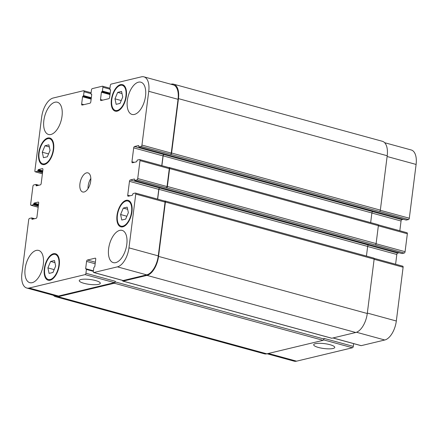 <?xml version="1.0" encoding="UTF-8"?>
<svg xmlns="http://www.w3.org/2000/svg" width="438" height="438" viewBox="0 0 438 438"><rect width="100%" height="100%" fill="white"/><g stroke="black" fill="none" stroke-linecap="round" stroke-linejoin="round"><path stroke-width="0.66" d="M84.003 283.326A10.611 2.458 7.2 0 1 79.245 280.616A10.611 2.458 7.2 0 1 90.08 279.504A10.611 2.458 7.2 0 1 100.297 283.271A10.611 2.458 7.2 0 1 94.641 284.722A10.611 2.458 7.2 0 1 84.003 283.326M318.453 347.465A10.611 2.458 7.2 0 1 313.696 344.755A10.611 2.458 7.2 0 1 324.531 343.644A10.611 2.458 7.2 0 1 334.747 347.411A10.611 2.458 7.2 0 1 329.091 348.862A10.611 2.458 7.2 0 1 318.453 347.465M120.592 214.521L123.292 208.083L127.179 207.147L128.367 212.66L125.668 219.099L121.78 220.035L120.592 214.521L126.867 216.241M123.292 208.083L127.639 209.271M114.97 98.824L117.669 92.385L121.556 91.449L122.744 96.962L120.045 103.401L116.158 104.337L114.97 98.824L121.244 100.543M117.669 92.385L122.01 93.573M42.278 152.2L44.977 145.755L48.864 144.825L50.052 150.333L47.353 156.777L43.466 157.707L42.278 152.2L48.552 153.919M44.977 145.755L49.319 146.944M47.901 267.897L50.6 261.453L54.487 260.522L55.675 266.03L52.976 272.474L49.089 273.405L47.901 267.897L54.175 269.616M50.6 261.453L54.947 262.647M44.577 163.817A13.003 6.614 -74.7 0 0 52.954 151.291A13.003 6.614 -74.7 0 0 49.598 138.726A13.003 6.614 -74.7 0 0 39.781 149.522A13.003 6.614 -74.7 0 0 42.732 163.807A13.003 6.614 -74.7 0 0 44.577 163.817M44.49 164.535A13.748 6.997 105.3 0 1 42.535 164.524A13.748 6.997 105.3 0 1 39.42 149.418A13.748 6.997 105.3 0 1 49.79 138.008A13.748 6.997 105.3 0 1 53.343 151.291A13.748 6.997 105.3 0 1 44.49 164.535M117.269 110.442A13.003 6.614 -74.7 0 0 125.646 97.915A13.003 6.614 -74.7 0 0 122.284 85.35A13.003 6.614 -74.7 0 0 112.473 96.146A13.003 6.614 -74.7 0 0 115.424 110.436A13.003 6.614 -74.7 0 0 117.269 110.442M117.181 111.159A13.748 6.997 105.3 0 1 115.227 111.153A13.748 6.997 105.3 0 1 112.106 96.048A13.748 6.997 105.3 0 1 122.481 84.633A13.748 6.997 105.3 0 1 126.034 97.92A13.748 6.997 105.3 0 1 117.181 111.159M122.897 226.139A13.003 6.614 -74.7 0 0 131.269 213.618A13.003 6.614 -74.7 0 0 127.912 201.047A13.003 6.614 -74.7 0 0 118.101 211.844A13.003 6.614 -74.7 0 0 121.047 226.134A13.003 6.614 -74.7 0 0 122.897 226.139M122.804 226.857A13.748 6.997 105.3 0 1 120.855 226.851A13.748 6.997 105.3 0 1 117.734 211.746A13.748 6.997 105.3 0 1 128.11 200.33A13.748 6.997 105.3 0 1 131.657 213.618A13.748 6.997 105.3 0 1 122.804 226.857M50.206 279.515A13.003 6.614 -74.7 0 0 58.577 266.988A13.003 6.614 -74.7 0 0 55.221 254.423A13.003 6.614 -74.7 0 0 45.41 265.22A13.003 6.614 -74.7 0 0 48.361 279.504A13.003 6.614 -74.7 0 0 50.206 279.515M50.113 280.232A13.748 6.997 105.3 0 1 48.164 280.221A13.748 6.997 105.3 0 1 45.043 265.116A13.748 6.997 105.3 0 1 55.418 253.706A13.748 6.997 105.3 0 1 58.966 266.988A13.748 6.997 105.3 0 1 50.113 280.232M50.896 134.488A16.721 8.508 105.3 0 1 48.525 134.477A16.721 8.508 105.3 0 1 44.731 116.108A16.721 8.508 105.3 0 1 57.345 102.224A16.721 8.508 105.3 0 1 61.665 118.38A16.721 8.508 105.3 0 1 50.896 134.488M32.177 282.68A16.721 8.508 105.3 0 1 29.8 282.674A16.721 8.508 105.3 0 1 26.006 264.3A16.721 8.508 105.3 0 1 38.626 250.421A16.721 8.508 105.3 0 1 42.94 266.578A16.721 8.508 105.3 0 1 32.177 282.68M115.67 262.641A16.721 8.508 105.3 0 1 113.3 262.63A16.721 8.508 105.3 0 1 109.505 244.262A16.721 8.508 105.3 0 1 122.12 230.383A16.721 8.508 105.3 0 1 126.44 246.539A16.721 8.508 105.3 0 1 115.67 262.641M134.395 114.444A16.721 8.508 105.3 0 1 132.019 114.433A16.721 8.508 105.3 0 1 128.224 96.064A16.721 8.508 105.3 0 1 140.844 82.185A16.721 8.508 105.3 0 1 145.159 98.342A16.721 8.508 105.3 0 1 134.395 114.444M93.858 272.513A1.237 0.63 105.3 0 1 93.683 272.513A1.237 0.63 105.3 0 1 93.332 271.478L93.82 267.656L94.816 266.49L95.736 259.197A1.237 0.63 -74.7 0 0 95.391 258.163A1.237 0.63 -74.7 0 0 95.21 258.163L87.403 260.041A1.237 0.63 -74.7 0 0 86.576 261.393L85.656 268.686L86.412 269.43L85.93 273.257A1.237 0.63 105.3 0 1 85.103 274.615L29.215 288.029A17.339 8.82 105.3 0 1 26.751 288.018A17.339 8.82 105.3 0 1 21.9 273.558L28.694 219.777A1.237 0.63 105.3 0 1 29.521 218.42L31.744 217.905L32.018 219.329L36.124 218.343A1.237 0.63 -74.7 0 0 36.945 216.985L38.697 203.123A1.237 0.63 -74.7 0 0 38.352 202.088A1.237 0.63 -74.7 0 0 38.177 202.088L34.071 203.073L33.332 204.76L31.18 205.274A1.237 0.63 105.3 0 1 31.005 205.274A1.237 0.63 105.3 0 1 30.655 204.239L32.921 186.314A1.237 0.63 105.3 0 1 33.748 184.956L35.971 184.442L36.245 185.865L40.351 184.88A1.237 0.63 -74.7 0 0 41.177 183.522L42.924 169.659A1.237 0.63 -74.7 0 0 42.579 168.625A1.237 0.63 -74.7 0 0 42.404 168.625L38.298 169.61L37.564 171.296L35.407 171.811A1.237 0.63 105.3 0 1 35.232 171.811A1.237 0.63 105.3 0 1 34.887 170.776L41.676 116.995A17.339 8.82 105.3 0 1 53.217 98.002L83.521 90.726A1.237 0.63 105.3 0 1 83.696 90.732A1.237 0.63 105.3 0 1 84.041 91.761L83.559 95.588L82.563 96.754L81.643 104.041A1.237 0.63 -74.7 0 0 81.988 105.076A1.237 0.63 -74.7 0 0 82.163 105.076L89.976 103.204A1.237 0.63 -74.7 0 0 90.803 101.846L91.723 94.553L90.967 93.809L91.449 89.987A1.237 0.63 105.3 0 1 92.276 88.629L102.377 86.204A1.237 0.63 105.3 0 1 102.552 86.204A1.237 0.63 105.3 0 1 102.897 87.239L102.415 91.06L101.419 92.226L100.499 99.519A1.237 0.63 -74.7 0 0 100.844 100.548A1.237 0.63 -74.7 0 0 101.019 100.554L108.832 98.676A1.237 0.63 -74.7 0 0 109.653 97.318L110.579 90.031L109.823 89.281L110.305 85.459A1.237 0.63 105.3 0 1 111.132 84.101L141.43 76.831A17.339 8.82 105.3 0 1 143.894 76.836A17.339 8.82 105.3 0 1 148.745 91.296L141.95 145.077A1.237 0.63 105.3 0 1 141.124 146.434L138.901 146.954L138.627 145.531L134.521 146.516A1.237 0.63 -74.7 0 0 133.7 147.869L131.947 161.737A1.237 0.63 -74.7 0 0 132.292 162.766A1.237 0.63 -74.7 0 0 132.468 162.766L136.574 161.781L137.313 160.1L139.465 159.58A1.237 0.63 105.3 0 1 139.64 159.585A1.237 0.63 105.3 0 1 139.99 160.615L137.724 178.545A1.237 0.63 105.3 0 1 136.897 179.898L134.674 180.418L134.4 178.994L130.294 179.98A1.237 0.63 -74.7 0 0 129.467 181.337L127.721 195.2A1.237 0.63 -74.7 0 0 128.066 196.229A1.237 0.63 -74.7 0 0 128.241 196.229L132.347 195.244L133.081 193.563L135.238 193.049A1.237 0.63 105.3 0 1 135.413 193.049A1.237 0.63 105.3 0 1 135.758 194.078L128.964 247.859A17.339 8.82 105.3 0 1 117.428 266.857L93.858 272.513L123.166 280.528A1.237 0.63 105.3 0 1 122.985 280.528A1.237 0.63 105.3 0 1 122.837 280.44M84.112 191.992A9.91 5.042 105.3 0 1 82.705 191.986A9.91 5.042 105.3 0 1 80.461 181.097A9.91 5.042 105.3 0 1 87.934 172.873A9.91 5.042 105.3 0 1 90.496 182.449A9.91 5.042 105.3 0 1 84.112 191.992M402.593 266.189A1.237 0.63 105.3 0 1 402.768 266.189A1.237 0.63 105.3 0 1 403.113 267.224L396.324 321.005A17.339 8.82 105.3 0 1 384.783 339.998L361.213 345.653A1.237 0.63 105.3 0 1 361.038 345.653A1.237 0.63 105.3 0 1 360.885 345.566M353.636 343.627L353.285 346.398A1.237 0.63 105.3 0 1 352.459 347.756L296.57 361.169A17.339 8.82 105.3 0 1 294.106 361.164L267.098 353.773M384.652 142.706L411.249 149.982A17.339 8.82 105.3 0 1 416.1 164.442L409.306 218.223A1.237 0.63 105.3 0 1 408.479 219.58L406.196 220.062M403.354 219.301L401.876 219.657A1.237 0.63 -74.7 0 0 401.055 221.015L399.823 230.76M406.82 232.726A1.237 0.63 105.3 0 1 406.995 232.726A1.237 0.63 105.3 0 1 407.345 233.761L405.079 251.686A1.237 0.63 105.3 0 1 404.252 253.044L401.969 253.525M399.127 252.764L397.649 253.12A1.237 0.63 -74.7 0 0 396.823 254.478L395.596 264.224M90.83 178.458A9.91 5.042 -74.7 0 0 88.043 188.652M26.751 288.018L56.059 296.039A17.339 8.82 105.3 0 0 58.522 296.044L114.411 282.63A1.237 0.63 105.3 0 0 115.232 281.273L115.161 281.869A1.237 0.63 105.3 0 1 114.334 283.227L58.106 296.723A17.339 8.82 105.3 0 1 55.648 296.718L264.388 353.822A17.339 8.82 -74.7 0 0 266.851 353.833L323.08 340.337A1.237 0.63 -74.7 0 0 323.901 338.979L323.978 338.382L353.285 346.398M331.506 338.147A1.237 0.63 -74.7 0 0 331.654 338.235A1.237 0.63 -74.7 0 0 331.829 338.235L355.738 332.497A17.339 8.82 -74.7 0 0 367.274 313.504L374.145 259.126A1.237 0.63 -74.7 0 0 373.8 258.091L165.055 200.982A1.237 0.63 105.3 0 1 165.405 202.017L158.534 256.394A17.339 8.82 105.3 0 1 146.993 275.387L123.089 281.125A1.237 0.63 105.3 0 1 122.914 281.125A1.237 0.63 105.3 0 1 122.552 280.408M366.436 256.077L367.652 246.43A1.237 0.63 105.3 0 1 368.478 245.072L159.602 187.995A1.237 0.63 -74.7 0 0 158.775 189.353L157.543 199.098M404.252 253.044L375.284 244.946A1.237 0.63 -74.7 0 0 376.111 243.588L378.372 225.658A1.237 0.63 -74.7 0 0 378.027 224.628L169.282 167.519A1.237 0.63 105.3 0 1 169.632 168.553L167.365 186.478A1.237 0.63 105.3 0 1 166.544 187.836L136.897 179.898M370.663 222.614L371.878 212.967A1.237 0.63 105.3 0 1 372.705 211.609L163.828 154.532A1.237 0.63 -74.7 0 0 163.002 155.89L161.77 165.635M408.479 219.58L379.511 211.483A1.237 0.63 -74.7 0 0 380.337 210.125L387.208 155.747A17.339 8.82 -74.7 0 0 382.352 141.282L173.612 84.178A17.339 8.82 105.3 0 1 178.463 98.638L171.592 153.015A1.237 0.63 105.3 0 1 170.771 154.373L141.124 146.434M143.894 76.836L173.196 84.857A17.339 8.82 105.3 0 1 178.052 99.317L171.258 153.097A1.237 0.63 105.3 0 1 170.431 154.455M168.772 167.601A1.237 0.63 105.3 0 1 168.948 167.601A1.237 0.63 105.3 0 1 169.292 168.635L167.031 186.561A1.237 0.63 105.3 0 1 166.205 187.918M164.546 201.064A1.237 0.63 105.3 0 1 164.721 201.064A1.237 0.63 105.3 0 1 165.066 202.099L158.271 255.88A17.339 8.82 105.3 0 1 146.73 274.872L123.166 280.528M164.639 201.042L164.88 200.982A1.237 0.63 105.3 0 1 165.055 200.982M159.733 187.962A1.237 0.63 -74.7 0 0 158.912 189.32L157.669 199.137M168.865 167.579L169.106 167.519A1.237 0.63 105.3 0 1 169.282 167.519M55.648 296.718A17.339 8.82 105.3 0 1 53.348 295.294M163.96 154.499A1.237 0.63 -74.7 0 0 163.139 155.857L161.896 165.674M170.902 84.227L171.149 84.167A17.339 8.82 105.3 0 1 173.612 84.178M333.033 337.944L361.213 345.653M323.605 339.861L352.459 347.756M268.39 353.461L296.57 361.169M387.11 156.508L416.1 164.442M380.31 210.289L409.306 218.223M371.873 213.032L401.055 221.015M372.596 211.647L401.876 219.657M378.35 225.827L407.345 233.761M376.083 243.752L405.079 251.686M134.745 180.418L402.1 253.558M367.646 246.495L396.823 254.478M368.369 245.11L397.649 253.12M374.123 259.291L403.113 267.224M367.329 313.071L396.324 321.005M356.499 332.261L384.783 339.998M95.539 258.256L95.21 258.163M95.353 262.214L87.403 260.041M95.161 263.742L86.576 261.393M93.42 270.81L85.656 268.686M93.354 271.33L86.412 269.43M93.398 270.985L86.335 269.052M114.411 282.63L85.103 274.615M115.232 281.273L85.93 273.257M58.522 296.044L29.215 288.029M38.506 202.181L38.177 202.088M38.183 207.19L31.18 205.274M42.732 168.712L42.404 168.625M42.415 173.727L35.407 171.811M90.984 93.661L84.041 91.761M91.246 98.32L83.231 96.13M91.323 97.712L83.559 95.588M91.224 98.49L82.892 96.212M91.148 99.103L82.563 96.754M83.899 104.66L81.643 104.041M91.723 94.373L91.175 94.225M109.839 89.138L102.897 87.239M110.102 93.798L102.087 91.602M110.179 93.184L102.415 91.06M110.08 93.962L101.747 91.684M110.004 94.575L101.419 92.226M102.755 100.138L100.499 99.519M110.579 89.845L110.031 89.697M178.052 99.317L148.745 91.296M171.258 153.097L141.95 145.077M163.828 154.532L134.521 146.516M163.002 155.89L133.7 147.869M134.203 162.35L131.947 161.737M169.292 168.635L139.99 160.615M167.031 186.561L137.724 178.545M159.602 187.995L130.294 179.98M158.775 189.353L129.467 181.337M129.976 195.813L127.721 195.2M165.066 202.099L135.758 194.078M158.271 255.88L128.964 247.859M146.73 274.872L117.428 266.857M146.993 275.387L355.738 332.497M331.829 338.235L123.089 281.125M158.534 256.394L367.274 313.504M165.405 202.017L374.145 259.126M158.912 189.32L367.652 246.43M166.544 187.836L375.284 244.946M167.365 186.478L376.111 243.588M169.632 168.553L378.372 225.658M163.139 155.857L371.878 212.967M138.972 146.954L406.327 220.095M170.771 154.373L379.511 211.483M171.592 153.015L380.337 210.125M178.463 98.638L387.208 155.747M37.564 171.296L42.546 172.66M42.623 172.046L37.892 170.749M42.7 171.45L37.969 170.152M42.776 170.836L38.298 169.61M36.934 185.701L36.036 185.449M38.139 185.411L36.108 184.852M36.031 184.475L38.834 185.241M33.332 204.76L38.32 206.123M38.396 205.51L33.666 204.218M38.473 204.913L33.737 203.615M38.549 204.3L34.071 203.073M32.708 219.164L31.804 218.918M33.912 218.874L31.881 218.316M34.607 218.704L31.804 217.938M58.106 296.723L266.851 353.833M114.334 283.227L323.08 340.337M115.161 281.869L323.901 338.979M51.783 139.322L49.598 138.726M44.922 164.409L42.732 163.807M124.474 85.947L122.284 85.35M117.614 111.033L115.424 110.436M130.102 201.65L127.912 201.047M123.237 226.731L121.047 226.134M57.411 255.02L55.221 254.423M50.545 280.106L48.361 279.504M361.038 345.653L332.94 337.966M406.995 232.726L378.29 224.869M402.768 266.189L374.057 258.338M122.985 280.528L93.683 272.513M93.398 270.969L86.27 269.02M38.177 207.24L31.005 205.274M42.404 173.776L35.232 171.811M91.099 92.757L83.696 90.732M91.728 94.389L91.104 94.225M109.954 88.23L102.552 86.204M110.579 89.867L109.96 89.697M168.948 167.601L139.64 159.585M164.721 201.064L135.413 193.049M134.674 180.418L402.029 253.558M138.901 146.954L406.256 220.095M35.971 184.442L38.873 185.236M31.744 217.905L34.646 218.699M122.914 281.125L331.654 338.235"/></g></svg>
